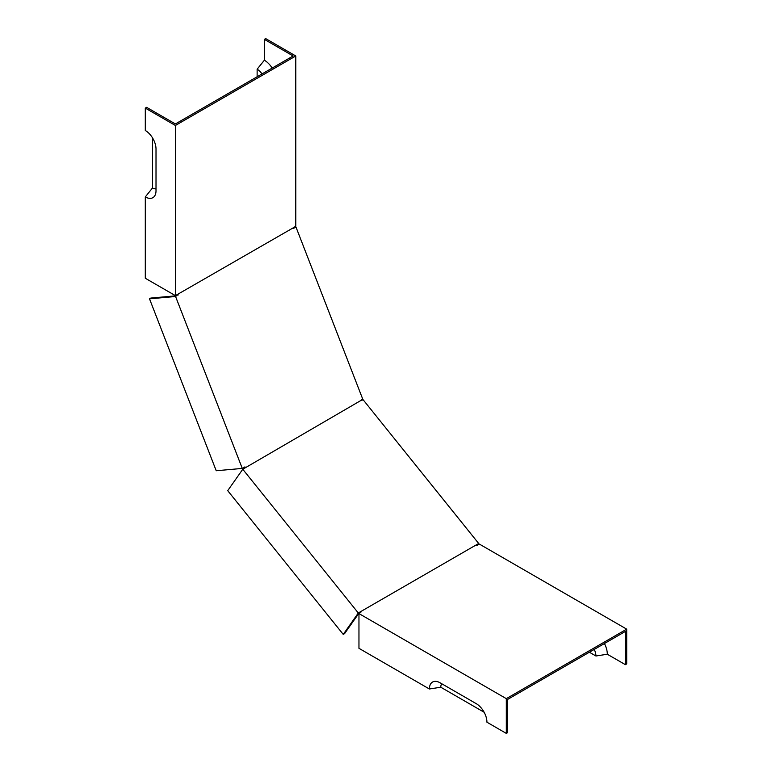 <?xml version="1.0" encoding="UTF-8"?>
<svg xmlns="http://www.w3.org/2000/svg" width="772" height="772" viewBox="0 0 772 772"><rect width="100%" height="100%" fill="white"/><g stroke="black" fill="none" stroke-linecap="round" stroke-linejoin="round"><path stroke-width="1.16" d="M478.679 543.488L358.295 612.987L242.765 469.26L360.186 400.9L363.139 399.761L478.679 543.488L477.53 545.119M293.128 227.894L175.398 295.637L175.398 125.479L295.782 55.98L295.782 226.128L293.128 228.068L293.302 228.531L295.956 226.997L362.657 398.921L360.186 400.9M245.1 467.349L244.927 466.886L242.273 468.421L175.572 296.496L178.042 294.518M243.952 467.446L244.444 468.286M242.273 468.421L216.218 470.746L149.507 298.832L150.839 298.06L175.755 295.84L176.942 294.74M441.796 683.78A9.254 5.346 60 0 0 440.783 687.225L429.396 688.991A15.15 8.753 60 0 1 436.286 681.406A15.15 8.753 60 0 1 440.108 682.805L476.218 703.649A15.15 8.753 60 0 1 486.939 722.206L506.316 733.4L506.316 698.65L626.7 629.151L479.344 544.067L476.488 545.486M358.295 612.987L343.25 634.391L344.573 633.629L358.961 613.161L360.505 612.678M152.528 137.889L152.528 187.943L145.3 196.928A15.15 8.753 60 0 0 155.307 194.747A15.15 8.753 60 0 0 156.012 190.742L156.012 149.035A15.15 8.753 60 0 0 145.3 130.478L145.3 108.099L146.622 107.337L175.398 123.945L293.128 55.98L264.362 39.362L264.362 60.216A17.023 9.833 60 0 1 272.178 68.071M506.316 733.4L507.638 732.638L507.638 699.413L625.378 631.438L625.378 664.663L626.7 663.901L626.7 629.151M175.398 125.479L145.3 108.099M149.507 298.832L175.572 296.496M360.949 611.453L360.283 612.399M506.316 698.65L358.961 613.576L361.248 611.839M604.428 643.539A17.023 9.833 60 0 1 607.313 654.241L625.378 664.663M264.362 39.362L265.684 38.6L295.782 55.98M293.968 227.18L295.956 226.997M152.528 187.943A9.254 5.346 -120 0 0 156.012 188.793M440.783 687.225L484.14 712.257M594.247 649.416A11.126 6.427 60 0 1 595.926 655.997L607.313 654.241M589.383 652.224L595.926 655.997M264.362 60.216L257.134 69.2A11.126 6.427 60 0 1 261.998 73.948M257.134 69.2L257.134 76.756M358.961 613.576L358.961 648.326L429.396 688.991M145.3 196.928L145.3 278.258L175.398 295.637M343.25 634.391L227.711 490.664L242.765 469.26M177.077 295.078L178.226 294.972"/></g></svg>

